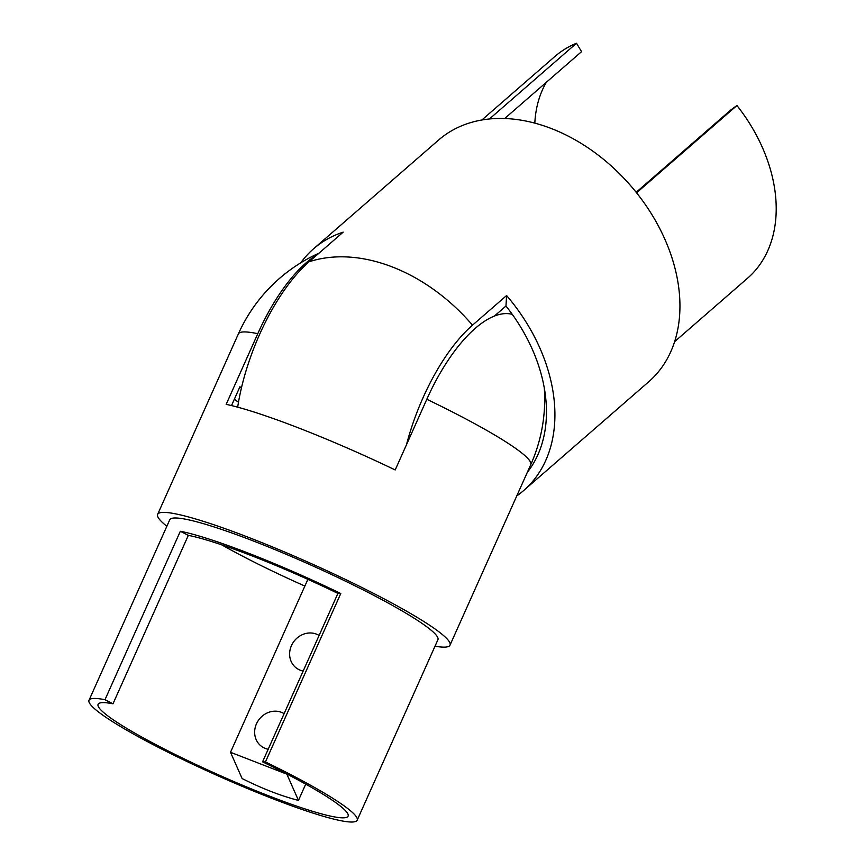 <?xml version="1.0" encoding="UTF-8"?>
<svg xmlns="http://www.w3.org/2000/svg" width="865" height="865" viewBox="0 0 865 865"><rect width="100%" height="100%" fill="white"/><g stroke="black" fill="none" stroke-linecap="round" stroke-linejoin="round"><path stroke-width="1.3" d="M284.12 713.657A19.895 17.992 -52.2 0 0 256.473 723.821A19.895 17.992 -52.2 0 0 261.176 746.095A19.895 17.992 -52.2 0 0 268.193 749.252M319.099 635.451A19.895 17.992 -52.2 0 0 291.451 645.614A19.895 17.992 -52.2 0 0 296.154 667.888A19.895 17.992 -52.2 0 0 303.172 671.056M406.464 444.772A128.063 52.7 -68.8 0 1 472.506 325.175L506.587 295.527A160.144 115.013 49 0 1 523.736 490.477A160.144 115.013 49 0 1 516.773 495.915M523.736 490.477L648.75 381.746A160.144 115.013 -131 0 0 668.569 248.201A160.144 115.013 -131 0 0 551.47 128.582A160.144 115.013 -131 0 0 438.555 140.076L313.541 248.817A160.144 115.013 49 0 1 343.189 232.134L309.108 261.771A128.063 52.7 111.2 0 0 237.67 407.166M300.717 262.852A160.144 115.013 49 0 1 313.541 248.817M527.304 472.366A150.196 107.866 -131 0 0 505.971 306.005L494.391 316.082M112.991 703.796A136.93 15.213 -155.9 0 0 98.091 704.326A136.93 15.213 -155.9 0 0 106.741 715.085A136.93 15.213 -155.9 0 0 243.508 785.647A136.93 15.213 -155.9 0 0 348.098 816.149A136.93 15.213 -155.9 0 0 339.448 805.38A136.93 15.213 -155.9 0 0 262.56 761.838L265.436 761.957L340.778 593.52A146.877 16.316 -155.9 0 0 180.331 531.261L188.332 535.359L112.991 703.796L104.989 699.699A146.877 16.316 -155.9 0 0 89.019 700.261A146.877 16.316 -155.9 0 0 98.296 711.809A146.877 16.316 -155.9 0 0 244.99 787.496A146.877 16.316 -155.9 0 0 357.169 820.215A146.877 16.316 -155.9 0 0 347.892 808.667A146.877 16.316 -155.9 0 0 265.436 761.957M188.332 535.359A136.93 15.213 24.1 0 1 337.912 593.401L262.56 761.838M231.506 405.588L239.919 386.774L241.432 387.953M234.361 399.197A150.196 16.684 -155.9 0 0 234.707 399.457A150.196 16.684 -155.9 0 0 238.481 402.268M435.009 646.209A160.144 17.787 -155.9 0 0 450.005 645.16A160.144 17.787 -155.9 0 0 439.896 632.564A160.144 17.787 -155.9 0 0 279.957 550.043A160.144 17.787 -155.9 0 0 157.635 514.372A160.144 17.787 -155.9 0 0 166.848 526.255M357.169 820.215L437.906 639.743A146.877 16.316 -155.9 0 0 428.629 628.195A146.877 16.316 -155.9 0 0 281.925 552.508A146.877 16.316 -155.9 0 0 169.745 519.789L89.019 700.261M489.428 118.981L576.501 43.25A146.877 105.487 -131 0 0 554.822 56.528L481.837 120.008M674.624 341.664L747.609 278.173A146.877 105.487 -131 0 0 736.937 105.508L731.13 109.693L636.164 192.3M576.501 43.25L581.561 51.651L504.684 118.516M546.302 82.326A136.93 98.35 -131 0 0 534.819 123.133M636.575 192.809L736.937 105.508M104.989 699.699L180.331 531.261M512.275 314.363A125.511 51.651 111.2 0 0 426.813 399.284L395.197 469.954A160.144 17.787 -155.9 0 0 226.165 404.366L257.781 333.695A160.144 17.787 -155.9 0 0 238.372 333.901L157.635 514.372M317.682 254.321A125.511 51.651 111.2 0 0 257.781 333.695M221.656 544.82A136.93 15.213 -155.9 0 0 304.869 586.059M298.457 800.406L286.856 774.153L230.512 752.291L242.113 778.543C262.117 788.599 280.898 795.887 298.457 800.406L305.723 784.155M340.778 593.52L337.912 593.401M230.512 752.291L307.864 579.355M505.971 306.005L506.587 295.527M545.523 396.343L544.68 397.057M472.506 325.175A160.144 115.013 -131 0 0 392.375 266.971A160.144 115.013 -131 0 0 309.108 261.771M450.005 645.16L530.742 464.689A160.144 17.787 -155.9 0 0 520.622 452.092A160.144 17.787 -155.9 0 0 426.813 399.284M318.98 253.186A160.144 160.144 0 0 0 238.372 333.901M530.742 464.689A160.144 160.144 0 0 0 544.301 388.017"/></g></svg>
